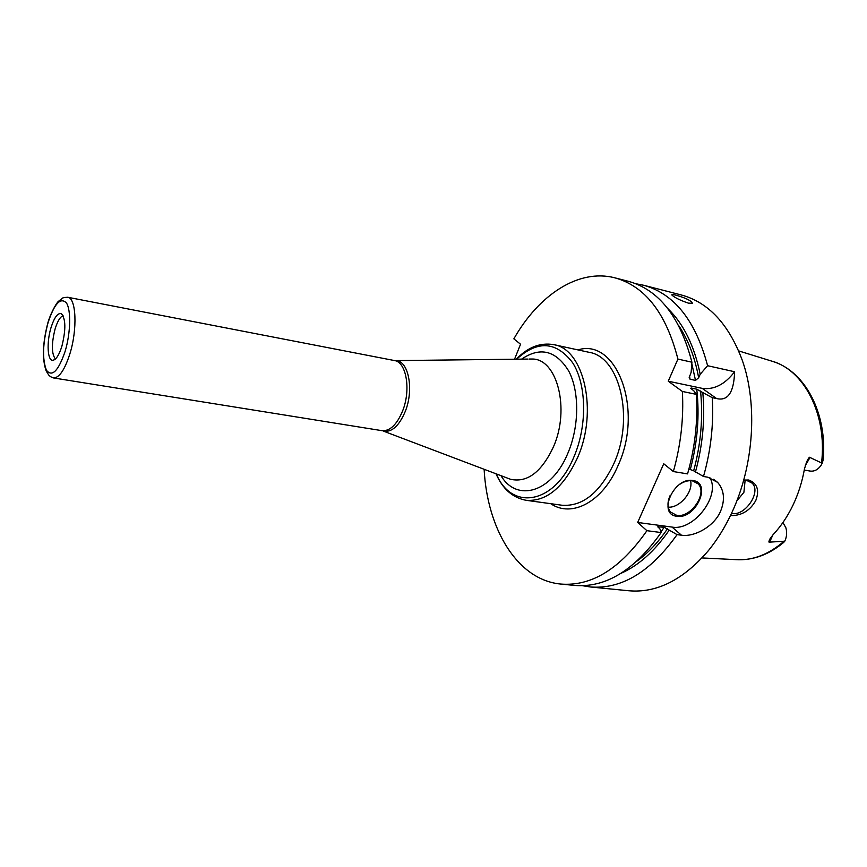 <?xml version="1.0" encoding="UTF-8"?>
<svg xmlns="http://www.w3.org/2000/svg" width="867" height="867" viewBox="0 0 867 867"><rect width="100%" height="100%" fill="white"/><g stroke="black" fill="none" stroke-linecap="round" stroke-linejoin="round"><path stroke-width="1.3" d="M61.904 346.193C65.99 329.514 65.794 318.688 61.319 313.713C57.731 312.705 54.285 317.387 50.98 327.748C46.384 342.638 47.501 361.539 53.071 360.282C56.236 359.502 59.184 354.798 61.904 346.193M731.488 513.416L731.921 513.481C745.262 516.288 761.703 491.546 752.036 483.082L747.181 480.654L743.561 480.632M743.713 480.069L748.785 480.015C757.324 483.407 759.665 490.256 755.786 500.53C750.313 510.175 742.455 515.193 732.225 515.594L730.545 515.388M738.305 559.757C754.323 560.006 769.43 554.251 783.627 542.482L784.787 541.181L769.636 542.135C768.596 542.59 768.693 541.528 769.939 538.938L773.158 534.603C780.907 526.345 787.507 516.559 792.947 505.244C798.355 493.887 802.192 481.781 804.468 468.939L806.581 462.003C808.445 458.101 809.583 456.606 809.995 457.494L822.209 463.249L823.206 459.705C827.324 414.047 805.703 371.889 773.375 361.647M736.787 500.974L743.908 492.304L745.1 480.513M804.262 470.033L810.092 471.063C814.384 471.615 818.058 469.665 821.125 465.221L822.209 463.249M782.934 522.519L785.87 527.754C787.171 532.327 786.813 536.803 784.787 541.181M677.918 359.079C666.203 313.345 645.221 286.273 614.963 277.852L628.467 281.341C658.909 289.806 680.053 316.758 691.92 362.211L677.918 359.079L668.251 381.209L702.248 388.373C714.137 389.922 724.92 384.374 734.609 371.748L707.602 365.711C695.583 320.584 674.266 293.761 643.628 285.254L681.213 294.943C708.328 302.247 728.659 323.965 742.217 360.108C757.953 404.228 753.932 465.98 731.607 513.145C725.04 527.201 717.334 539.653 708.502 550.512C683.369 579.795 656.807 593.212 628.835 590.763L590.21 586.959C621.476 589.473 650.434 572.036 677.073 534.636L664.22 527.266L660.925 531.915M582.451 585.702L590.21 586.959M688.886 469.058L693.665 470.792L703.495 476.492L707.873 477.208L717.638 482.388C724.281 490.18 725.224 499.891 720.455 511.519C713.855 526.757 694.023 537.237 681.451 535.199L677.073 534.636M484.122 469.275C487.254 529.271 517.426 580.023 560.743 584.055L574.626 585.431C605.708 587.924 634.536 570.302 661.142 532.555L646.923 530.691L637.678 522.465L672.066 527.082C693.665 531.222 721.019 495.545 709.813 477.641M661.142 532.555L659.971 529L657.825 526.789L664.22 527.266M695.399 472.168C702.703 445.454 705.174 418.934 702.812 392.599L696.743 389.175L691.292 388.037L690.631 388.297L693.719 390.703L696.45 394.377C697.978 420.896 695.02 447.405 687.564 473.891L673.356 471.561L663.743 463.769L637.678 522.465M692.993 480.546C712.425 482.886 695.507 519.799 676.845 516.244C657.078 514.532 674.017 476.601 692.993 480.546M560.743 584.055C591.641 586.536 620.36 568.752 646.923 530.691M614.963 277.852C578.517 268.315 538.71 294.975 513.86 338.845L520.547 344.232L514.543 359.22M673.356 471.561C680.823 444.869 683.835 418.176 682.372 391.461L668.251 381.209M696.45 394.377L682.372 391.461M643.628 285.254L635.912 283.758M734.609 371.748C733.916 392.393 727.901 401.334 716.576 398.538L712.24 397.65C713.834 423.952 710.918 450.244 703.495 476.492M688.387 303.136C680.703 300.535 675.274 297.912 672.098 295.257C671.253 294.325 672.51 294.281 675.87 295.148C685.895 298.02 691.422 300.741 692.419 303.298L688.387 303.136M691.92 362.211L691.14 372.29L689.146 377.763L690.067 379.226L695.497 380.396L698.65 377.741L700.2 374.262C694.304 345.662 683.51 323.749 667.796 308.544M620.902 573.38C638.676 565.512 654.758 551.119 669.161 530.214M707.602 365.711L700.2 374.262M702.812 392.599L712.24 397.65M679.533 484.447C683.987 481.456 688.257 480.253 692.343 480.817L698.119 483.851C707.851 493.258 690.836 518.206 676.726 515.356L670.462 511.985C667.33 507.813 667.189 502.405 670.018 495.751M690.555 480.665C693.567 491.676 679.685 508.149 668.251 507.162M402.678 410.785C411.131 389.727 406.309 361.907 394.409 360.542L67.691 297.251C76.209 297.793 77.64 329.135 69.891 353.801C64.667 369.981 59.173 378.023 53.407 377.925L382 430.671C390.031 431.235 396.923 424.602 402.678 410.785M48.021 322.741C42.667 343.397 42.147 359.241 46.45 370.252C52.096 377.329 58.295 371.098 65.068 351.547C70.628 333.231 71.202 310.137 66.434 302.951C60.517 296.969 54.383 303.558 48.021 322.741M63.074 315.707C60.137 316.845 57.482 321.278 55.087 328.994C51.391 343.831 51.5 353.834 55.412 359.014M738.684 350.907L771.424 361.03C803.742 369.472 827.335 414.068 821.58 462.685M702.032 557.936L736.256 559.659C752.719 560.624 768.563 554.555 783.768 541.463M805.194 465.85L809.995 457.494M772.822 534.972L769.636 542.135M672.066 527.082L681.451 535.199M550.751 503.694C571.602 518.119 602.63 502.112 618.03 465.601C644.105 409.484 616.502 337.599 577.986 349.9M689.503 376.007L690.067 379.226M658.725 526.529L658.14 527.374M691.292 388.037L691.411 389.045M691.812 363.576L695.497 380.396M696.743 389.175C699.691 415.51 697.567 442.224 690.349 469.307M678.828 325.786C688.246 339.929 694.857 357.247 698.65 377.741M667.482 528.751C658.313 542.168 648.213 552.908 637.18 560.971M700.536 390.974C703.202 417.298 700.915 443.904 693.665 470.792M702.248 388.373L716.576 398.538M553.634 344.622C583.914 348.805 598.425 411.251 577.487 457.809C563.485 487.622 546.351 501.776 526.074 500.292L561.859 505.223C582.472 506.772 599.791 492.944 613.825 463.715C634.785 418.089 619.721 356.63 588.942 352.284L553.634 344.622C540.119 342.411 527.689 347.266 516.331 359.198M496.325 473.902C511.378 511.086 554.587 504.702 574.095 456.508C587.425 425.253 586.569 384.428 572.632 362.731C556.181 341.251 537.507 340.081 516.634 359.198M521.598 359.144C540.282 346.497 556.007 350.474 568.741 371.065C579.524 391.461 579.362 426.087 568.026 452.856C551.878 492.803 516.786 502.567 500.963 475.658M506.892 477.901L510.555 479.288C527.244 482.952 541.539 472.147 553.449 446.863C570.378 408.758 556.961 358.266 531.85 359.025L529.163 359.046M394.409 360.542L395.71 360.618C408.444 360.336 414.209 389.272 405.312 411.326C399.069 426.087 391.711 432.666 383.236 431.051L508.04 478.346M527.927 359.068L394.832 360.607M67.691 297.251C63.995 297.457 62.088 297.912 61.969 298.595L58.62 301.207C57.731 301.348 51.424 310.863 47.945 322.578C42.602 342.953 42.006 359.068 46.179 370.957C50.058 377.329 48.855 374.934 50.427 376.636L53.407 377.925M62.749 315.122L61.319 313.713M54.903 359.437L53.071 360.282M750.269 481.727L752.036 483.082M713.682 479.267L717.638 482.388M691.768 303.548L692.419 303.298M496.032 473.794C502.611 488.901 512.614 497.734 526.074 500.292M698.119 483.851L695.865 482.03"/></g></svg>
